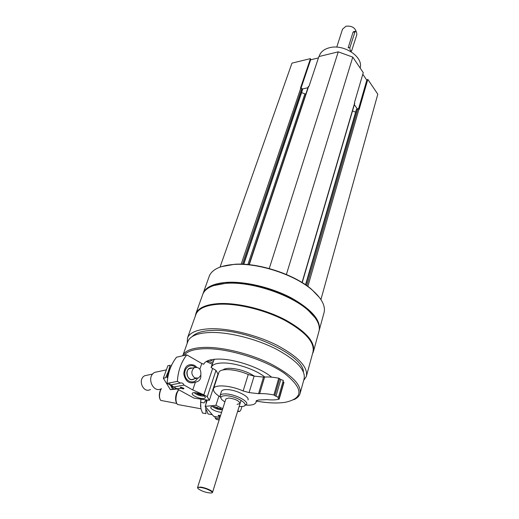<?xml version="1.0" encoding="UTF-8"?>
<svg xmlns="http://www.w3.org/2000/svg" width="519" height="519" viewBox="0 0 519 519"><rect width="100%" height="100%" fill="white"/><g stroke="black" fill="none" stroke-linecap="round" stroke-linejoin="round"><path stroke-width="0.78" d="M291.97 63.136L220.043 267.097L291.97 63.136L310.472 58.615L310.628 59.808L318.445 57.914M302.22 282.621L354.73 103.326L354.451 102.684L363.261 72.647L352.771 57.116L338.245 51.842L318.893 56.565L309.006 86.284L308.286 86.647M320.93 299.554L377.8 94.186L367.809 79.388L366.81 80.166L362.794 74.236M367.809 79.388L359.18 109.353L357.948 108.705L356.469 109.217M243.761 264.262L302.571 89.709L301.857 88.47L300.456 88.178L310.472 58.615M303.66 380.466L306.281 376.606C308.396 367.458 298.827 357.104 277.561 345.537C257.074 335.086 229.534 328.222 210.766 328.735C197.784 329.247 190.051 332.27 187.56 337.804L187.164 343.409M306.567 375.561L312.892 352.369C315.137 342.741 305.847 332.102 285.015 320.437C264.93 309.927 237.812 303.31 219.206 304.218C206.335 305.01 198.608 308.331 196.013 314.164L195.676 315.104M319.075 330.882C321.345 320.787 312.198 309.862 291.646 298.101C271.826 287.52 245.007 281.116 226.492 282.368C213.659 283.413 205.9 287.001 203.208 293.125L202.864 294.072M319.36 329.831L323.856 313.32C325.977 306.405 321.988 298.548 311.88 289.751C294.396 274.577 258.17 262.737 234.4 264.431L232.629 264.547C219.887 265.786 212.128 269.569 209.371 275.9L209.008 276.912M319.73 297.848L311.595 289.343C294.273 274.298 258.397 262.575 234.841 264.255L221.172 266.708M315.176 317.823L307.631 309.694C290.102 293.936 250.969 281.103 226.634 283.134L213.491 285.638M313.632 350.857L318.789 331.926C320.761 325.627 317.141 318.361 307.929 310.135C290.238 294.234 250.716 281.272 226.167 283.322L225.934 283.335C213.231 284.399 205.55 287.967 202.877 294.039L202.527 295.019M312.516 353.731L313.327 351.966C315.591 342.281 306.255 331.576 285.32 319.853C265.144 309.285 237.89 302.642 219.193 303.563C206.264 304.368 198.498 307.709 195.89 313.58L195.183 316.48M303.401 371.825C303.602 355.171 246.7 328.598 212.745 330.408C202.624 330.733 195.806 332.77 192.29 336.513M300.254 392.896L304.017 379.155C306.067 370.281 296.699 360.212 275.907 348.943C255.886 338.758 228.989 332.024 210.636 332.465C197.927 332.919 190.363 335.838 187.943 341.217L187.638 342.079M293.819 399.708C297.05 398.255 299.106 396.308 299.988 393.869C301.954 385.293 292.418 375.399 271.372 364.195C251.112 354.049 223.961 347.172 205.518 347.367C192.744 347.652 185.179 350.39 182.824 355.573L182.74 355.781M256.38 401.129C267.7 403.094 277.321 403.49 285.242 402.309C303.673 398.255 303.511 388.673 284.756 373.57C265.52 359.855 228.97 348.353 205.777 348.677C194.327 348.885 187.1 351.149 184.076 355.47M271.632 377.177C260.557 367.712 234.633 358.863 218.538 359.077C210.156 359.167 205.2 360.906 203.662 364.306M214.444 359.252L213.53 360.9M264.787 377.041C255.958 369.664 235.918 362.859 223.319 362.969C216.631 363.015 212.673 364.39 211.447 367.102L211.272 367.673M225.856 398.955L228.821 397.976C235.425 398.968 239.175 400.804 240.076 403.49L237.079 404.372M239.136 406.52L242.354 406.481C251.559 405.65 236.761 395.828 225.888 395.712C220.99 395.757 219.706 397.132 222.041 399.844L224.889 401.972M244.65 405.631L246.674 404.249C248.562 400.973 234.367 393.973 225.538 393.908C222.45 393.837 220.633 394.388 220.095 395.556L220.893 398.054M355.625 112.13L352.479 110.995M286.397 274.493L352.771 57.116M269.251 268.544L338.245 51.842M247.881 264.56L304.9 93.848L305.795 94.108M304.9 93.848L301.578 92.648M357.273 108.834L354.328 104.689M307.916 87.737L302.246 88.989M358.551 108.763L366.81 80.166M301.059 88.081L310.628 59.808M360.115 67.989C363.767 56.993 343.623 43.583 329.28 47.78C324.206 49.143 320.93 51.712 319.445 55.494L319.243 56.084M218.596 415.219L220.361 416.141M217.351 377.066L216.254 380.317M214.827 416.543L215.171 418.055L216.378 419.456L219.148 419.936M207.25 400.026L205.148 406.371L213.711 416.348L219.952 417.425M220.517 415.661L218.467 415.232C217.818 415.602 218.395 416.063 220.212 416.621M221.613 412.229C217.649 412.475 209.877 408.927 210.831 407.298C211.227 406.578 212.602 406.396 214.944 406.753L222.417 409.712M218.901 396.101L215.923 405.274L222.755 408.661M215.923 405.274L205.148 406.371M219.511 418.801L215.171 418.055M160.053 399.312C159.022 397.054 159.054 394.213 160.15 390.781L161.052 388.867M200.931 408.771L177.433 404.483C175.656 401.894 175.519 398.047 177.037 392.935L178.653 389.711M176.564 402.991C175.266 400.571 175.247 397.314 176.492 393.22L178.536 389.646M176.758 403.445L160.715 400.409C159.197 398.151 159.093 394.894 160.403 390.645L161.26 388.77M241.841 406.539C241.309 409.368 240.453 411.067 239.272 411.638L237.871 410.594M220.575 408.589L217.318 408.239L214.892 406.747M220.212 408.408L217.318 408.239L215.022 406.928M222.359 409.666L219.66 409.614C216.702 409.017 214.47 408.051 212.959 406.714L212.822 406.572M217.591 407.396L217.318 408.239M206.004 402.854L206.452 399.915L206.004 402.854M206.179 403.25L206.51 399.922M211.518 414.584L208.015 413.98L206.445 409.77M205.641 406.948L206.004 413.637L202.52 413.04L200.898 408.641L200.613 402.329L200.976 399.13M205.868 399.831L204.116 402.913L200.613 402.329M200.509 406.487L200.918 399.117M203.695 364.221L201.794 363.508L199.86 369.158M200.834 375.14C201.125 379.155 199.315 381.491 195.41 382.146L192.75 389.925L184.044 385.098C183.233 383.294 182.02 382.62 180.404 383.087L177.368 381.4C178.036 370.981 181.176 362.132 186.769 354.853L201.794 363.508M171.062 384.845L173.729 387.005L193.989 398.125L209.339 400.331L217.974 374.134L216.014 370.378L212.647 368.438L203.824 394.836L192.75 389.925M212.647 368.438L211.097 367.588L212.213 364.26L206.283 361.477M180.852 387.239L183.616 388.18M212.213 364.26L212.115 365.123M196.688 367.167L194.469 365.311C188.17 363.281 184.595 366.122 183.752 373.849C185.413 381.575 189.305 384.339 195.41 382.146M180.404 383.087L170.122 385.027L167.112 383.372C167.812 373.116 170.952 364.39 176.538 357.208L186.769 354.853M180.67 387.258C178.75 387.771 185.043 389.879 183.72 388.277L180.67 387.258M203.98 398.553C200.36 399.306 191.161 395.303 192.277 393.441C193.003 390.788 206.62 395.433 205.245 397.859L203.98 398.553M173.729 387.005L184.044 385.098M216.014 370.378L207.269 396.743L209.339 400.331M207.269 396.743L203.824 394.836M167.112 383.372L177.368 381.4M194.19 378.857C186.834 383.833 183.668 366.297 192.225 368.068M196.247 378.468L193.593 378.974C188.41 382.153 183.94 371.396 189.318 368.678L191.628 368.192M197.395 378.442C194.515 384.41 186.068 382.237 184.913 375.12C183.525 368.055 190.603 362.813 195.358 367.225M161.487 388.653C153.014 393.694 145.943 376.742 154.707 372.37L158.451 371.572M150.484 389.477C143.238 393.772 137.25 379.421 144.749 375.717L147.954 375.036M194.722 377.949C191.05 374.465 190.908 371.027 194.294 367.64C199.147 366.777 201.314 369.314 200.801 375.25L198.602 378.014L194.722 377.949M213.413 361.25L209.657 360.082M206.471 361.561L209.261 361.406L212.803 363.06M202.319 394.829L200.652 394.946L197.629 393.921L196.422 392.864M200.911 394.174L200.652 394.946L197.629 393.921L197.882 393.168M204.136 395.978L203.662 396.062C200.185 396.042 197.129 394.998 194.495 392.941L194.275 392.688M181.163 388.283L173.904 389.029L170.757 384.903M167.806 377.345L166.813 377.547L171.348 365.006L171.75 364.915M173.904 389.029L176.155 388.621M170.076 365.285L168.396 371.396L165.542 377.8L163.336 378.247L167.871 365.772L170.076 365.285M169.363 382.944L172.619 389.263L176.927 388.763M177.29 388.958L170.394 389.665L163.336 378.247M170.394 389.665L172.619 389.263M356.365 32.048C355.061 27.604 351.603 25.652 346.004 26.203L342.501 29.22M355.184 31.27L353.484 31.711L352.985 32.321L348.126 47.917L349.929 47.476L355.184 31.27C356.404 31.51 356.929 32.723 356.767 34.916L351.532 51.134C350.293 50.914 349.761 49.694 349.929 47.476M212.044 492.732L212.55 492.369C213.419 491.117 205.342 487.549 200.496 487.069L197.57 487.471L197.745 488.132M200.581 487.49C197.979 487.25 197.181 487.685 198.193 488.788C202.021 491.35 206.335 492.765 211.149 493.024C215.417 492.778 206.491 488.074 200.581 487.49M220.16 396.905C215.061 393.7 212.861 390.917 213.562 388.569C214.788 384.196 230.618 385.37 243.145 390.963L249.075 392.585L254.115 376.113L248.244 374.517C235.873 368.918 220.147 367.945 218.856 372.499L218.758 372.811M249.075 392.585L258.546 393.668L263.522 377.086L254.115 376.113M258.546 393.668L259.636 393.655L264.599 377.054L263.522 377.086M245.902 405.118C251.618 405.449 254.978 404.554 255.99 402.439L256.178 400.96L258.339 400.026L266.98 399.63C271.865 400.13 275.881 399.993 279.027 399.215L277.95 397.95L278.521 397.171L275.946 396.289L280.779 379.532L278.761 378.202C273.377 377.164 268.66 376.781 264.599 377.054M275.946 396.289L273.902 394.972C268.466 393.889 263.71 393.454 259.636 393.655M278.521 397.171L283.322 380.414L280.779 379.532M283.796 382.522L283.024 381.459M247.991 399.948C249.886 396.626 235.743 389.62 226.926 389.587C223.838 389.535 222.022 390.1 221.477 391.281L220.095 395.556M222.962 369.943C224.208 368.834 226.511 368.282 229.852 368.295C238.734 368.782 246.927 371.396 254.427 376.145M307.858 286.417L358.986 109.074M306.787 285.645L357.948 108.705M305.821 284.97L356.864 108.912M302.045 282.511L354.652 102.963M249.256 264.703L308.643 86.362M243.515 264.249L302.48 89.3M242.496 264.21L301.857 88.47M241.179 264.165L300.812 88.1M352.985 32.321L354.769 31.86M243.145 390.963L248.244 374.517M273.902 394.972L278.761 378.202M274.849 395.374L279.696 378.604M279.047 398.851L283.822 382.146M256.133 401.33L256.308 400.726M196.013 314.164L187.56 337.804M209.371 275.9L203.208 293.125M234.841 264.255L234.4 264.431M311.595 289.343L311.88 289.751M226.414 283.147L225.934 283.335M307.631 309.694L307.929 310.135M202.877 294.039L195.89 313.58M187.943 341.217L182.824 355.573M213.679 360.458L211.447 367.102M305.529 284.769L356.475 109.198M248.964 264.671L308.292 86.621M319.445 55.494L319.107 56.513M178.062 390.191L178.607 389.685M238.487 411.509L237.637 411.366M165.879 369.976L154.707 372.37M152.709 374.024L144.749 375.717M194.294 367.64L189.318 368.678M342.572 29.006L336.753 47.151M225.888 398.851L197.57 487.471M241.063 400.298L212.569 492.291M350.513 51.381L351.311 51.193M279.19 399.092L283.958 382.412M256.081 402.121L256.568 400.493M213.562 388.569L218.856 372.499"/></g></svg>
